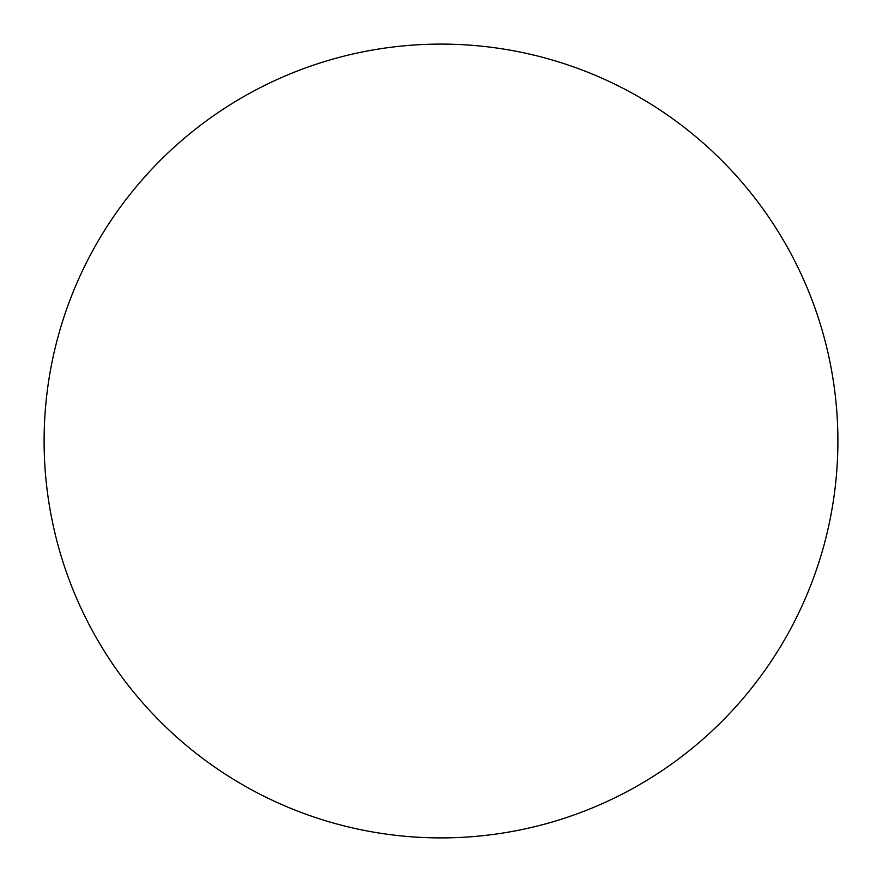 <?xml version="1.0" encoding="UTF-8"?>
<svg xmlns="http://www.w3.org/2000/svg" width="882" height="882" viewBox="0 0 882 882"><rect width="100%" height="100%" fill="white"/><g stroke="black" fill="none" stroke-linecap="round" stroke-linejoin="round"><path stroke-width="1.32" d="M837.9 441A396.9 396.9 0 0 0 441 44.1A396.9 396.9 0 0 0 44.1 441A396.9 396.9 0 0 0 441 837.9A396.9 396.9 0 0 0 837.9 441"/></g></svg>
